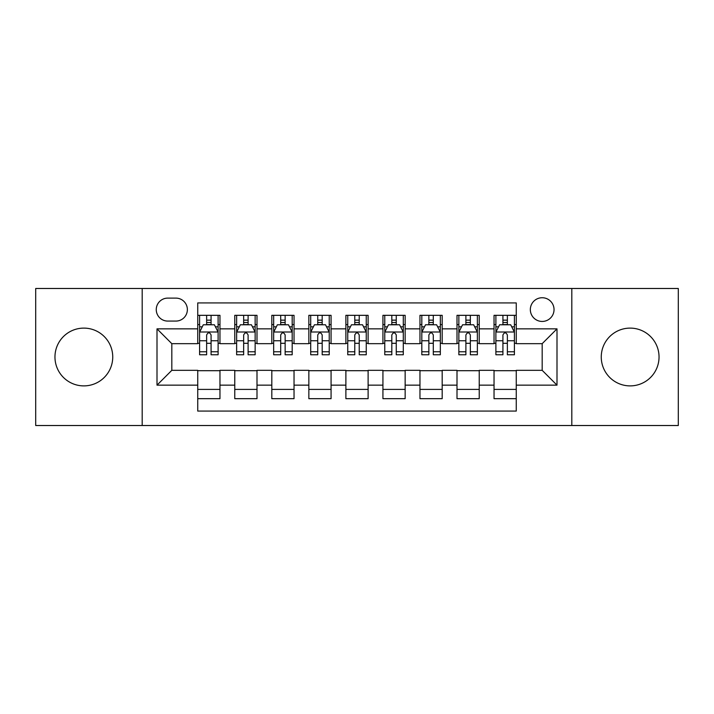 <?xml version="1.0" encoding="UTF-8"?>
<svg xmlns="http://www.w3.org/2000/svg" width="714" height="714" viewBox="0 0 714 714"><rect width="100%" height="100%" fill="white"/><g stroke="black" fill="none" stroke-linecap="round" stroke-linejoin="round"><path stroke-width="1.07" d="M630.15 328.11A28.89 28.89 0 0 0 601.259 357A28.89 28.89 0 0 0 630.15 385.89A28.89 28.89 0 0 0 659.04 357A28.89 28.89 0 0 0 630.15 328.11M83.85 328.11A28.89 28.89 0 0 0 54.96 357A28.89 28.89 0 0 0 83.85 385.89A28.89 28.89 0 0 0 112.741 357A28.89 28.89 0 0 0 83.85 328.11M542.185 297.738A11.852 11.852 0 0 0 530.332 309.59A11.852 11.852 0 0 0 542.185 321.443A11.852 11.852 0 0 0 554.037 309.59A11.852 11.852 0 0 0 542.185 297.738M571.816 425.517L678.3 425.517L678.3 288.483L571.816 288.483L571.816 425.517L142.184 425.517L142.184 288.483L35.7 288.483L35.7 425.517L142.184 425.517M516.258 315.329L494.034 315.329L494.034 328.851L479.228 328.851L479.228 343.666L494.034 343.666L494.034 328.851M479.228 328.851L479.228 315.329L457.005 315.329L457.005 328.851L442.189 328.851L442.189 343.666L457.005 343.666L457.005 328.851M442.189 328.851L442.189 315.329L419.966 315.329L419.966 328.851L405.15 328.851L405.15 343.666L419.966 343.666L419.966 328.851M405.15 328.851L405.15 315.329L382.927 315.329L382.927 328.851L368.112 328.851L368.112 343.666L382.927 343.666L382.927 328.851M368.112 328.851L368.112 315.329L345.888 315.329L345.888 328.851L331.073 328.851L331.073 343.666L345.888 343.666L345.888 328.851M331.073 328.851L331.073 315.329L308.85 315.329L308.85 328.851L294.034 328.851L294.034 343.666L308.85 343.666L308.85 328.851M294.034 328.851L294.034 315.329L271.811 315.329L271.811 328.851L256.995 328.851L256.995 343.666L271.811 343.666L271.811 328.851M256.995 328.851L256.995 315.329L234.772 315.329L234.772 343.666L219.966 343.666L219.966 315.329L197.742 315.329M197.742 398.671L219.966 398.671L219.966 370.334L234.772 370.334L234.772 398.671L256.995 398.671L256.995 370.334L271.811 370.334L271.811 385.149L256.995 385.149M271.811 385.149L271.811 398.671L294.034 398.671L294.034 370.334L308.85 370.334L308.85 385.149L294.034 385.149M308.85 385.149L308.85 398.671L331.073 398.671L331.073 370.334L345.888 370.334L345.888 385.149L331.073 385.149M345.888 385.149L345.888 398.671L368.112 398.671L368.112 370.334L382.927 370.334L382.927 385.149L368.112 385.149M382.927 385.149L382.927 398.671L405.15 398.671L405.15 370.334L419.966 370.334L419.966 385.149L405.15 385.149M419.966 385.149L419.966 398.671L442.189 398.671L442.189 370.334L457.005 370.334L457.005 385.149L442.189 385.149M457.005 385.149L457.005 398.671L479.228 398.671L479.228 370.334L494.034 370.334L494.034 385.149L479.228 385.149M167.736 321.077L175.885 321.077A11.478 11.478 0 0 0 187.371 309.59A11.478 11.478 0 0 0 175.885 298.113L167.736 298.113A11.478 11.478 0 0 0 156.259 309.59A11.478 11.478 0 0 0 167.736 321.077M571.816 288.483L142.184 288.483M516.258 328.851L516.258 302.923L197.742 302.923L197.742 343.666L171.815 343.666L171.815 370.334L197.742 370.334L197.742 411.077L516.258 411.077L516.258 370.334L542.185 370.334L542.185 343.666L516.258 343.666L516.258 328.851L557 328.851L557 385.149L516.258 385.149M197.742 385.149L157 385.149L157 328.851L197.742 328.851M494.034 385.149L494.034 398.671L516.258 398.671M197.742 324.593L199.59 324.593M206.632 324.593L211.076 324.593M218.109 324.593L219.966 324.593M197.742 343.3L199.59 343.3M206.632 343.3L211.076 343.3M218.109 343.3L219.966 343.3M197.742 370.7L219.966 370.7M197.742 389.407L219.966 389.407M234.772 343.3L236.629 343.3M243.661 343.3L248.106 343.3M255.148 343.3L256.995 343.3M234.772 324.593L236.629 324.593M243.661 324.593L248.106 324.593M255.148 324.593L256.995 324.593M234.772 370.7L256.995 370.7M234.772 389.407L256.995 389.407M271.811 370.7L294.034 370.7M271.811 389.407L294.034 389.407M271.811 324.593L273.667 324.593M280.7 324.593L285.145 324.593M292.187 324.593L294.034 324.593M271.811 343.3L273.667 343.3M280.7 343.3L285.145 343.3M292.187 343.3L294.034 343.3M308.85 370.7L331.073 370.7M308.85 389.407L331.073 389.407M308.85 324.593L310.706 324.593M317.739 324.593L322.184 324.593M329.225 324.593L331.073 324.593M308.85 343.3L310.706 343.3M317.739 343.3L322.184 343.3M329.225 343.3L331.073 343.3M345.888 370.7L368.112 370.7M345.888 389.407L368.112 389.407M345.888 324.593L347.745 324.593M354.778 324.593L359.222 324.593M366.255 324.593L368.112 324.593M345.888 343.3L347.745 343.3M354.778 343.3L359.222 343.3M366.255 343.3L368.112 343.3M382.927 370.7L405.15 370.7M382.927 389.407L405.15 389.407M382.927 324.593L384.775 324.593M391.816 324.593L396.261 324.593M403.294 324.593L405.15 324.593M382.927 343.3L384.775 343.3M391.816 343.3L396.261 343.3M403.294 343.3L405.15 343.3M419.966 370.7L442.189 370.7M419.966 389.407L442.189 389.407M419.966 324.593L421.813 324.593M428.855 324.593L433.3 324.593M440.333 324.593L442.189 324.593M419.966 343.3L421.813 343.3M428.855 343.3L433.3 343.3M440.333 343.3L442.189 343.3M457.005 370.7L479.228 370.7M457.005 389.407L479.228 389.407M457.005 324.593L458.852 324.593M465.894 324.593L470.339 324.593M477.371 324.593L479.228 324.593M457.005 343.3L458.852 343.3M465.894 343.3L470.339 343.3M477.371 343.3L479.228 343.3M494.034 370.7L516.258 370.7M494.034 389.407L516.258 389.407M494.034 324.593L495.891 324.593M502.924 324.593L507.368 324.593M514.41 324.593L516.258 324.593M494.034 343.3L495.891 343.3M502.924 343.3L507.368 343.3M514.41 343.3L516.258 343.3M171.815 343.666L157 328.851M171.815 370.334L157 385.149M557 328.851L542.185 343.666M557 385.149L542.185 370.334M211.076 320.149L206.632 320.149M218.109 351.761L211.076 351.761L211.076 354.778L218.109 354.778L218.109 332.188L214.405 324.781L203.294 324.781L199.59 332.188L199.59 354.778L206.632 354.778L206.632 351.761L199.59 351.761M199.59 332.188L199.59 315.329M218.109 332.188L218.109 315.329M206.632 324.781L206.632 315.329M211.076 315.329L211.076 324.781M211.076 351.761L211.076 334.964C209.595 332.108 208.113 332.108 206.632 334.964L206.632 351.761M248.106 320.149L243.661 320.149M255.148 351.761L248.106 351.761L248.106 354.778L255.148 354.778L255.148 332.188L251.444 324.781L240.332 324.781L236.629 332.188L236.629 354.778L243.661 354.778L243.661 351.761L236.629 351.761M236.629 332.188L236.629 315.329M255.148 332.188L255.148 315.329M243.661 324.781L243.661 315.329M248.106 315.329L248.106 324.781M248.106 351.761L248.106 334.964C246.633 332.108 245.152 332.108 243.661 334.964L243.661 351.761M285.145 320.149L280.7 320.149M292.187 351.761L285.145 351.761L285.145 354.778L292.187 354.778L292.187 332.188L288.483 324.781L277.371 324.781L273.667 332.188L273.667 354.778L280.7 354.778L280.7 351.761L273.667 351.761M273.667 332.188L273.667 315.329M292.187 332.188L292.187 315.329M280.7 324.781L280.7 315.329M285.145 315.329L285.145 324.781M285.145 351.761L285.145 334.964C283.672 332.108 282.191 332.108 280.7 334.964L280.7 351.761M322.184 320.149L317.739 320.149M329.225 351.761L322.184 351.761L322.184 354.778L329.225 354.778L329.225 332.188L325.522 324.781L314.41 324.781L310.706 332.188L310.706 354.778L317.739 354.778L317.739 351.761L310.706 351.761M310.706 332.188L310.706 315.329M329.225 332.188L329.225 315.329M317.739 324.781L317.739 315.329M322.184 315.329L322.184 324.781M322.184 351.761L322.184 334.964C320.702 332.108 319.22 332.108 317.739 334.964L317.739 351.761M359.222 320.149L354.778 320.149M366.255 351.761L359.222 351.761L359.222 354.778L366.255 354.778L366.255 332.188L362.551 324.781L351.449 324.781L347.745 332.188L347.745 354.778L354.778 354.778L354.778 351.761L347.745 351.761M347.745 332.188L347.745 315.329M366.255 332.188L366.255 315.329M354.778 324.781L354.778 315.329M359.222 315.329L359.222 324.781M359.222 351.761L359.222 334.964C357.741 332.108 356.259 332.108 354.778 334.964L354.778 351.761M396.261 320.149L391.816 320.149M403.294 351.761L396.261 351.761L396.261 354.778L403.294 354.778L403.294 332.188L399.59 324.781L388.478 324.781L384.775 332.188L384.775 354.778L391.816 354.778L391.816 351.761L384.775 351.761M384.775 332.188L384.775 315.329M403.294 332.188L403.294 315.329M391.816 324.781L391.816 315.329M396.261 315.329L396.261 324.781M396.261 351.761L396.261 334.964C394.78 332.108 393.298 332.108 391.816 334.964L391.816 351.761M433.3 320.149L428.855 320.149M440.333 351.761L433.3 351.761L433.3 354.778L440.333 354.778L440.333 332.188L436.629 324.781L425.517 324.781L421.813 332.188L421.813 354.778L428.855 354.778L428.855 351.761L421.813 351.761M421.813 332.188L421.813 315.329M440.333 332.188L440.333 315.329M428.855 324.781L428.855 315.329M433.3 315.329L433.3 324.781M433.3 351.761L433.3 334.964C431.818 332.108 430.337 332.108 428.855 334.964L428.855 351.761M470.339 320.149L465.894 320.149M477.371 351.761L470.339 351.761L470.339 354.778L477.371 354.778L477.371 332.188L473.668 324.781L462.556 324.781L458.852 332.188L458.852 354.778L465.894 354.778L465.894 351.761L458.852 351.761M458.852 332.188L458.852 315.329M477.371 332.188L477.371 315.329M465.894 324.781L465.894 315.329M470.339 315.329L470.339 324.781M470.339 351.761L470.339 334.964C468.857 332.108 467.375 332.108 465.894 334.964L465.894 351.761M507.368 320.149L502.924 320.149M514.41 351.761L507.368 351.761L507.368 354.778L514.41 354.778L514.41 332.188L510.706 324.781L499.595 324.781L495.891 332.188L495.891 354.778L502.924 354.778L502.924 351.761L495.891 351.761M495.891 332.188L495.891 315.329M514.41 332.188L514.41 315.329M502.924 324.781L502.924 315.329M507.368 315.329L507.368 324.781M507.368 351.761L507.368 334.964C505.896 332.108 504.414 332.108 502.924 334.964L502.924 351.761M234.772 385.149L219.966 385.149M234.772 328.851L219.966 328.851M218.02 332.001L199.679 332.001M199.59 326.816L202.276 326.816M215.423 326.816L218.109 326.816M206.632 340.765L199.59 340.765M218.109 340.765L211.076 340.765M211.076 322.505L206.632 322.505M255.059 332.001L236.718 332.001M236.629 326.816L239.315 326.816M252.461 326.816L255.148 326.816M243.661 340.765L236.629 340.765M255.148 340.765L248.106 340.765M248.106 322.505L243.661 322.505M292.088 332.001L273.757 332.001M273.667 326.816L276.354 326.816M289.5 326.816L292.187 326.816M280.7 340.765L273.667 340.765M292.187 340.765L285.145 340.765M285.145 322.505L280.7 322.505M329.127 332.001L310.795 332.001M310.706 326.816L313.384 326.816M326.539 326.816L329.225 326.816M317.739 340.765L310.706 340.765M329.225 340.765L322.184 340.765M322.184 322.505L317.739 322.505M366.166 332.001L347.834 332.001M347.745 326.816L350.422 326.816M363.578 326.816L366.255 326.816M354.778 340.765L347.745 340.765M366.255 340.765L359.222 340.765M359.222 322.505L354.778 322.505M403.205 332.001L384.873 332.001M384.775 326.816L387.461 326.816M400.616 326.816L403.294 326.816M391.816 340.765L384.775 340.765M403.294 340.765L396.261 340.765M396.261 322.505L391.816 322.505M440.243 332.001L421.912 332.001M421.813 326.816L424.5 326.816M437.646 326.816L440.333 326.816M428.855 340.765L421.813 340.765M440.333 340.765L433.3 340.765M433.3 322.505L428.855 322.505M477.282 332.001L458.941 332.001M458.852 326.816L461.539 326.816M474.685 326.816L477.371 326.816M465.894 340.765L458.852 340.765M477.371 340.765L470.339 340.765M470.339 322.505L465.894 322.505M514.321 332.001L495.98 332.001M495.891 326.816L498.577 326.816M511.724 326.816L514.41 326.816M502.924 340.765L495.891 340.765M514.41 340.765L507.368 340.765M507.368 322.505L502.924 322.505"/></g></svg>

